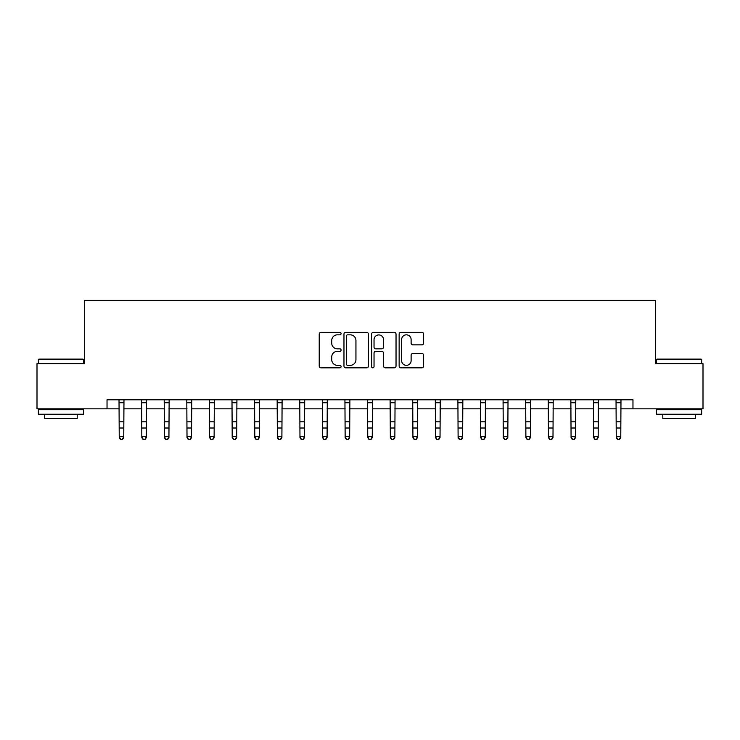 <?xml version="1.0" encoding="UTF-8"?>
<svg xmlns="http://www.w3.org/2000/svg" width="740" height="740" viewBox="0 0 740 740"><rect width="100%" height="100%" fill="white"/><g stroke="black" fill="none" stroke-linecap="round" stroke-linejoin="round"><path stroke-width="1.11" d="M341.085 333.592A1.24 1.24 0 0 0 339.845 332.353L320.993 332.353A1.776 1.776 0 0 0 319.218 334.119L319.218 366.06A1.776 1.776 0 0 0 320.993 367.826L339.845 367.826A1.24 1.24 0 0 0 341.085 366.587A1.24 1.24 0 0 0 339.845 365.347L337.403 365.347A5.679 5.679 0 0 1 331.724 359.668L331.724 357.004A5.679 5.679 0 0 1 337.403 351.334L339.845 351.334A1.24 1.24 0 0 0 341.085 350.085A1.24 1.24 0 0 0 339.845 348.845L337.403 348.845A5.679 5.679 0 0 1 331.724 343.175L331.724 340.511A5.679 5.679 0 0 1 337.403 334.832L339.845 334.832A1.24 1.24 0 0 0 341.085 333.592M421.846 344.858A1.776 1.776 0 0 0 423.622 343.082L423.622 334.119A1.776 1.776 0 0 0 421.846 332.353L400.914 332.353A1.776 1.776 0 0 0 399.138 334.119L399.138 366.06A1.776 1.776 0 0 0 400.914 367.826L421.846 367.826A1.776 1.776 0 0 0 423.622 366.06L423.622 355.237A1.776 1.776 0 0 0 421.846 353.461L412.883 353.461A1.776 1.776 0 0 0 411.116 355.237L411.116 360.602A4.745 4.745 0 0 1 406.371 365.347A4.745 4.745 0 0 1 401.626 360.602L401.626 339.577A4.745 4.745 0 0 1 406.371 334.832A4.745 4.745 0 0 1 411.116 339.577L411.116 343.082A1.776 1.776 0 0 0 412.883 344.858L421.846 344.858M107.032 408.832L37 408.832L37 363.645L84.443 363.645L84.443 300.385L655.557 300.385L655.557 363.645L703 363.645L703 408.832L632.968 408.832L632.968 399.794L107.032 399.794L107.032 408.832L119.233 408.832M368.446 334.119A1.776 1.776 0 0 0 366.67 332.353L345.737 332.353A1.776 1.776 0 0 0 343.971 334.119L343.971 366.06A1.776 1.776 0 0 0 345.737 367.826L366.67 367.826A1.776 1.776 0 0 0 368.446 366.06L368.446 334.119M373.33 332.353L394.263 332.353A1.776 1.776 0 0 1 396.029 334.119L396.029 366.06A1.776 1.776 0 0 1 394.263 367.826L385.3 367.826A1.776 1.776 0 0 1 383.524 366.06L383.524 353.11A1.776 1.776 0 0 0 381.757 351.334L375.809 351.334A1.776 1.776 0 0 0 374.033 353.11L374.033 366.587A1.24 1.24 0 0 1 372.793 367.826A1.24 1.24 0 0 1 371.554 366.587L371.554 334.119A1.776 1.776 0 0 1 373.33 332.353M123.756 408.832L141.821 408.832M146.344 408.832L164.419 408.832M168.933 408.832L187.007 408.832M191.531 408.832L209.596 408.832M214.119 408.832L232.194 408.832M236.708 408.832L254.782 408.832M259.305 408.832L277.371 408.832M281.894 408.832L299.968 408.832M304.482 408.832L322.557 408.832M327.08 408.832L345.145 408.832M349.668 408.832L367.743 408.832M372.257 408.832L390.332 408.832M394.855 408.832L412.92 408.832M417.443 408.832L435.518 408.832M440.032 408.832L458.106 408.832M462.63 408.832L480.695 408.832M485.218 408.832L503.293 408.832M507.807 408.832L525.881 408.832M530.404 408.832L548.47 408.832M552.993 408.832L571.067 408.832M575.581 408.832L593.656 408.832M598.179 408.832L616.244 408.832M620.768 408.832L632.968 408.832M347.689 334.832A1.24 1.24 0 0 0 346.45 336.071L346.45 364.108A1.24 1.24 0 0 0 347.689 365.347L350.261 365.347A5.679 5.679 0 0 0 355.94 359.668L355.94 340.511A5.679 5.679 0 0 0 350.261 334.832L347.689 334.832M383.524 339.669A4.745 4.745 0 0 0 378.778 334.924A4.745 4.745 0 0 0 374.033 339.669L374.033 347.069A1.776 1.776 0 0 0 375.809 348.845L381.757 348.845A1.776 1.776 0 0 0 383.524 347.069L383.524 339.669M123.969 399.794L123.756 437.627L122.396 439.615L120.592 439.209L122.396 439.615M119.02 399.794L119.233 436.618L123.756 436.618L122.396 439.209M120.592 439.615L119.233 437.627L119.233 436.618L120.592 439.209M146.557 399.794L146.344 437.627L144.985 439.615L143.181 439.209L144.985 439.615M141.608 399.794L141.821 436.618L146.344 436.618L144.985 439.209M143.181 439.615L141.821 437.627L141.821 436.618L143.181 439.209M169.146 399.794L168.933 437.627L167.582 439.615L165.769 439.209L167.582 439.615M164.206 399.794L164.419 436.618L168.933 436.618L167.582 439.209M165.769 439.615L164.419 437.627L164.419 436.618L165.769 439.209M191.743 399.794L191.531 437.627L190.171 439.615L188.367 439.209L190.171 439.615M186.794 399.794L187.007 436.618L191.531 436.618L190.171 439.209M188.367 439.615L187.007 437.627L187.007 436.618L188.367 439.209M214.332 399.794L214.119 437.627L212.759 439.615L210.956 439.209L212.759 439.615M209.383 399.794L209.596 436.618L214.119 436.618L212.759 439.209M210.956 439.615L209.596 437.627L209.596 436.618L210.956 439.209M38.896 359.122L83 359.122L83.537 359.668L38.36 359.668L38.896 359.122M60.948 414.252L38.36 414.252L38.36 409.729L83.537 409.729L83.537 414.252L60.948 414.252M77.21 414.252L77.21 418.405L44.678 418.405L44.678 414.252M657 359.122L701.104 359.122L701.64 359.668L656.463 359.668L657 359.122M679.052 414.252L656.463 414.252L656.463 409.729L701.64 409.729L701.64 414.252L679.052 414.252M695.323 414.252L695.323 418.405L662.79 418.405L662.79 414.252M236.92 399.794L236.708 437.627L235.357 439.615L233.544 439.209L235.357 439.615M231.981 399.794L232.194 436.618L236.708 436.618L235.357 439.209M233.544 439.615L232.194 437.627L232.194 436.618L233.544 439.209M259.518 399.794L259.305 437.627L257.946 439.615L256.142 439.209L257.946 439.615M254.569 399.794L254.782 436.618L259.305 436.618L257.946 439.209M256.142 439.615L254.782 437.627L254.782 436.618L256.142 439.209M282.107 399.794L281.894 437.627L280.534 439.615L278.73 439.209L280.534 439.615M277.158 399.794L277.371 436.618L281.894 436.618L280.534 439.209M278.73 439.615L277.371 437.627L277.371 436.618L278.73 439.209M304.695 399.794L304.482 437.627L303.132 439.615L301.319 439.209L303.132 439.615M299.756 399.794L299.968 436.618L304.482 436.618L303.132 439.209M301.319 439.615L299.968 437.627L299.968 436.618L301.319 439.209M327.293 399.794L327.08 437.627L325.72 439.615L323.917 439.209L325.72 439.615M322.344 399.794L322.557 436.618L327.08 436.618L325.72 439.209M323.917 439.615L322.557 437.627L322.557 436.618L323.917 439.209M349.881 399.794L349.668 437.627L348.309 439.615L346.505 439.209L348.309 439.615M344.933 399.794L345.145 436.618L349.668 436.618L348.309 439.209M346.505 439.615L345.145 437.627L345.145 436.618L346.505 439.209M372.47 399.794L372.257 437.627L370.907 439.615L369.094 439.209L370.907 439.615M367.53 399.794L367.743 436.618L372.257 436.618L370.907 439.209M369.094 439.615L367.743 437.627L367.743 436.618L369.094 439.209M395.068 399.794L394.855 437.627L393.495 439.615L391.691 439.209L393.495 439.615M390.119 399.794L390.332 436.618L394.855 436.618L393.495 439.209M391.691 439.615L390.332 437.627L390.332 436.618L391.691 439.209M417.656 399.794L417.443 437.627L416.084 439.615L414.28 439.209L416.084 439.615M412.707 399.794L412.92 436.618L417.443 436.618L416.084 439.209M414.28 439.615L412.92 437.627L412.92 436.618L414.28 439.209M440.245 399.794L440.032 437.627L438.681 439.615L436.868 439.209L438.681 439.615M435.305 399.794L435.518 436.618L440.032 436.618L438.681 439.209M436.868 439.615L435.518 437.627L435.518 436.618L436.868 439.209M462.842 399.794L462.63 437.627L461.27 439.615L459.466 439.209L461.27 439.615M457.894 399.794L458.106 436.618L462.63 436.618L461.27 439.209M459.466 439.615L458.106 437.627L458.106 436.618L459.466 439.209M485.431 399.794L485.218 437.627L483.858 439.615L482.055 439.209L483.858 439.615M480.482 399.794L480.695 436.618L485.218 436.618L483.858 439.209M482.055 439.615L480.695 437.627L480.695 436.618L482.055 439.209M508.019 399.794L507.807 437.627L506.456 439.615L504.643 439.209L506.456 439.615M503.08 399.794L503.293 436.618L507.807 436.618L506.456 439.209M504.643 439.615L503.293 437.627L503.293 436.618L504.643 439.209M530.617 399.794L530.404 437.627L529.045 439.615L527.241 439.209L529.045 439.615M525.668 399.794L525.881 436.618L530.404 436.618L529.045 439.209M527.241 439.615L525.881 437.627L525.881 436.618L527.241 439.209M553.206 399.794L552.993 437.627L551.633 439.615L549.829 439.209L551.633 439.615M548.257 399.794L548.47 436.618L552.993 436.618L551.633 439.209M549.829 439.615L548.47 437.627L548.47 436.618L549.829 439.209M575.794 399.794L575.581 437.627L574.231 439.615L572.418 439.209L574.231 439.615M570.855 399.794L571.067 436.618L575.581 436.618L574.231 439.209M572.418 439.615L571.067 437.627L571.067 436.618L572.418 439.209M598.392 399.794L598.179 437.627L596.819 439.615L595.015 439.209L596.819 439.615M593.443 399.794L593.656 436.618L598.179 436.618L596.819 439.209M595.015 439.615L593.656 437.627L593.656 436.618L595.015 439.209M620.98 399.794L620.768 437.627L619.408 439.615L617.604 439.209L619.408 439.615M616.032 399.794L616.244 436.618L620.768 436.618L619.408 439.209M617.604 439.615L616.244 437.627L616.244 436.618L617.604 439.209M123.756 421.8L119.233 421.8M123.756 428.007L119.233 428.007M123.756 402.726L119.233 402.726M146.344 421.8L141.821 421.8M146.344 428.007L141.821 428.007M146.344 402.726L141.821 402.726M168.933 421.8L164.419 421.8M168.933 428.007L164.419 428.007M168.933 402.726L164.419 402.726M191.531 421.8L187.007 421.8M191.531 428.007L187.007 428.007M191.531 402.726L187.007 402.726M214.119 421.8L209.596 421.8M214.119 428.007L209.596 428.007M214.119 402.726L209.596 402.726M236.708 421.8L232.194 421.8M236.708 428.007L232.194 428.007M236.708 402.726L232.194 402.726M259.305 421.8L254.782 421.8M259.305 428.007L254.782 428.007M259.305 402.726L254.782 402.726M281.894 421.8L277.371 421.8M281.894 428.007L277.371 428.007M281.894 402.726L277.371 402.726M304.482 421.8L299.968 421.8M304.482 428.007L299.968 428.007M304.482 402.726L299.968 402.726M327.08 421.8L322.557 421.8M327.08 428.007L322.557 428.007M327.08 402.726L322.557 402.726M349.668 421.8L345.145 421.8M349.668 428.007L345.145 428.007M349.668 402.726L345.145 402.726M372.257 421.8L367.743 421.8M372.257 428.007L367.743 428.007M372.257 402.726L367.743 402.726M394.855 421.8L390.332 421.8M394.855 428.007L390.332 428.007M394.855 402.726L390.332 402.726M417.443 421.8L412.92 421.8M417.443 428.007L412.92 428.007M417.443 402.726L412.92 402.726M440.032 421.8L435.518 421.8M440.032 428.007L435.518 428.007M440.032 402.726L435.518 402.726M462.63 421.8L458.106 421.8M462.63 428.007L458.106 428.007M462.63 402.726L458.106 402.726M485.218 421.8L480.695 421.8M485.218 428.007L480.695 428.007M485.218 402.726L480.695 402.726M507.807 421.8L503.293 421.8M507.807 428.007L503.293 428.007M507.807 402.726L503.293 402.726M530.404 421.8L525.881 421.8M530.404 428.007L525.881 428.007M530.404 402.726L525.881 402.726M552.993 421.8L548.47 421.8M552.993 428.007L548.47 428.007M552.993 402.726L548.47 402.726M575.581 421.8L571.067 421.8M575.581 428.007L571.067 428.007M575.581 402.726L571.067 402.726M598.179 421.8L593.656 421.8M598.179 428.007L593.656 428.007M598.179 402.726L593.656 402.726M620.768 421.8L616.244 421.8M620.768 428.007L616.244 428.007M620.768 402.726L616.244 402.726M38.36 363.645L38.36 359.668M48.655 409.729L48.655 408.832M73.242 409.729L73.242 408.832M83.537 363.645L83.537 359.668M656.463 363.645L656.463 359.668M666.759 409.729L666.759 408.832M691.345 409.729L691.345 408.832M701.64 363.645L701.64 359.668"/></g></svg>
